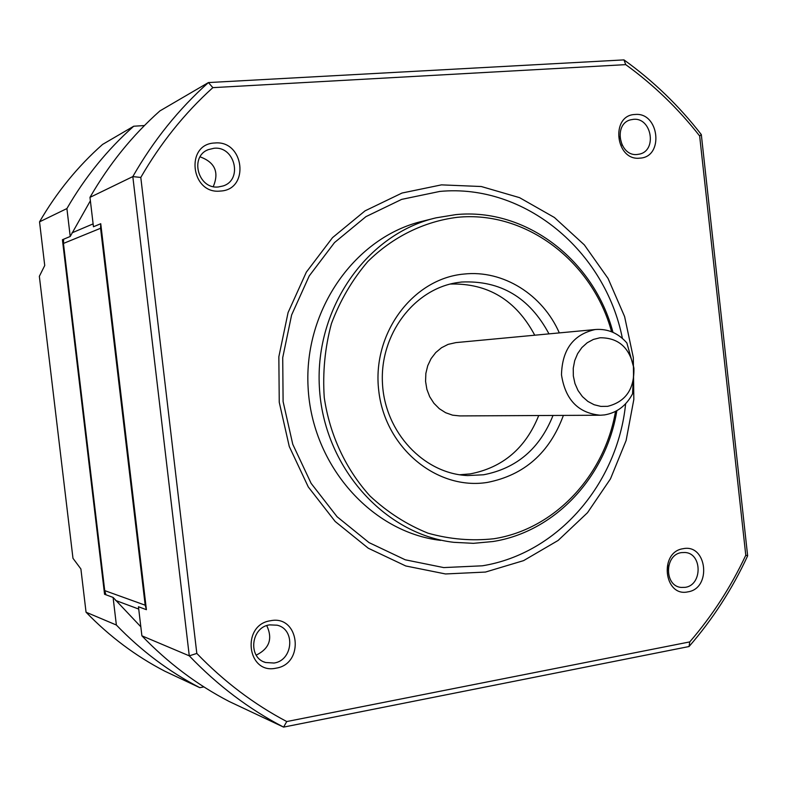 <?xml version="1.0" encoding="UTF-8"?>
<svg xmlns="http://www.w3.org/2000/svg" width="787" height="787" viewBox="0 0 787 787"><rect width="100%" height="100%" fill="white"/><g stroke="black" fill="none" stroke-linecap="round" stroke-linejoin="round"><path stroke-width="1.18" d="M256.208 655.138C269.37 648.636 272.882 638.798 266.763 625.606M622.389 338.38C605.262 251.142 524.978 183.351 439.795 191.428L401.665 199.377L365.925 216.651L334.514 242.573L309.242 275.922L291.613 314.987L282.72 357.662L283.104 401.586L292.764 444.291L311.131 483.375L337.072 516.734L369.064 542.627L405.275 559.803L443.711 567.584L482.352 565.804C557.993 553.625 617.677 483.484 625.626 403.761M432.84 218.648L423.317 221.039C355.665 236.533 303.595 309.468 308.101 387.529C312.055 465.619 371.7 532.396 440.612 540.364M563.394 415.408C549.592 452.791 524.29 475.122 487.507 482.392C437.09 490.675 384.941 447.921 378.744 390.657C371.779 333.481 412.85 278.608 463.868 274.063C503.159 269.675 542.597 294.613 559.321 332.911M548.982 333.875C529.572 297.535 500.473 280.251 461.674 282.021L457.149 282.622C413.883 289.213 379.59 334.583 382.472 383.495C384.882 432.437 423.878 473.764 467.596 475.564L483.552 474.777C516.606 468.413 539.754 448.639 553.015 415.467M86.049 612.217C109.55 636.496 135.807 656.151 164.847 671.213L199.809 687.671C169.097 671.734 141.286 650.859 116.368 625.026L86.049 612.217L80.894 568.962L72.975 558.308L39.35 276.326L44.731 265.514L39.537 221.845L66.905 208.565C85.134 177.016 107.406 149.569 133.721 126.225L102.595 144.415C77.746 166.421 56.723 192.225 39.537 221.845M90.377 200.774L70.22 236.474L62.419 239.73L104.563 594.283L113.092 597.422L140.824 626.796M70.22 236.474L66.905 208.565M116.368 625.026L113.092 597.422M203.902 686.903L199.809 687.671M133.721 126.225L144.454 125.546M146.392 609.512L145.182 605.193L104.72 590.614L105.94 594.785M104.72 590.614L63.452 243.429L100.579 228.269L100.746 223.724L93.456 226.764L89.974 197.37L132.816 176.593L189.274 655.837L141.896 635.817C167.995 662.949 197.094 684.838 229.194 701.502L283.586 727.109L689.048 646.53C712.786 619.192 732.313 588.951 747.65 555.819L701.315 134.587C679.063 105.832 653.289 80.933 623.973 59.891L208.417 82.566L159.899 110.918C132.373 135.394 109.068 164.208 89.974 197.37M63.619 239.228L63.452 243.429M600.009 337.771C618.543 337.643 629.846 347.785 633.899 368.188C634.43 389.034 625.685 401.744 607.662 406.328L600.835 406.397L594.126 404.734L587.889 401.429L582.439 396.628L578.061 390.578L574.972 383.584L573.339 375.999L573.251 368.218L574.707 360.633L577.628 353.638L581.859 347.579L587.191 342.768L593.349 339.443L600.009 337.771M141.896 635.817L138.453 606.757L146.412 609.689L100.746 223.715M145.182 605.193L100.579 228.269M595.739 329.487L594.982 329.576C573.31 334.564 562.144 349.644 561.485 374.819C565.302 399.688 578.268 413.165 600.383 415.231L604.524 414.916C616.86 412.821 626.196 405.787 632.551 393.815L633.899 368.188L626.885 342.975C618.307 333.167 607.918 328.671 595.739 329.487L455.86 342.611L448.098 344.381L441.517 347.726L435.752 352.546L431.079 358.636L427.725 365.709L425.856 373.422L425.57 381.41L426.869 389.299L429.692 396.707L433.912 403.269L439.313 408.699L445.639 412.722L452.584 415.162L459.834 415.92L599.704 415.231M196.819 653.436L189.274 655.837C217.527 685.369 248.967 709.126 283.586 727.109L286.753 721.551C253.827 704.168 223.842 681.463 196.819 653.436L140.794 177.449L132.816 176.593C153.495 140.43 178.688 109.088 208.417 82.566L212.854 87.642L625.724 64.632L623.973 59.891M689.048 646.53L689.756 641.907L286.753 721.551M212.854 87.642C184.66 113.141 160.637 143.077 140.794 177.449M612.984 332.36C594.215 260.576 526.355 207.581 455.88 214.615L436.136 217.822C367.598 233.513 314.79 307.619 319.374 386.988C323.388 466.386 383.889 534.255 453.715 542.312L473.43 543.335L492.977 541.525C555.386 531.756 606.197 476.361 616.851 410.686M611.578 331.76C592.68 261.756 526.257 210.395 457.434 217.301C424.272 221.413 392.949 236.71 367.755 261.599C352.261 279.759 340.151 300.427 331.425 323.605C324.942 347.716 322.552 372.359 324.254 397.553C329.733 434.945 345.788 469.327 370.028 496.026C387.47 512.258 406.81 524.644 428.049 533.192C449.869 539.302 471.816 541.151 493.902 538.741C554.825 529.238 604.603 475.476 615.513 411.414M747.65 555.819L745.781 555.228C730.985 586.807 712.314 615.7 689.756 641.907M701.315 134.587L699.653 135.974L745.781 555.228M699.653 135.974C678.276 108.626 653.633 84.848 625.724 64.632M220.38 191.054C190.739 194.615 184.788 143.824 214.782 142.998C244.245 139.889 250.05 189.864 220.38 191.054M276.03 668.173C246.941 674.793 241.068 624.681 270.502 620.746C299.424 614.578 305.149 663.913 276.03 668.173M683.136 548.706C707.011 543.522 711.969 588.43 687.917 591.854C663.913 597.412 658.847 551.854 683.136 548.706M634.991 114.489C659.29 111.813 664.307 157.252 639.831 158.138C615.395 161.168 610.269 115.069 634.991 114.489M485.461 572.06L445.521 573.959L405.767 565.971L368.296 548.234L335.164 521.466L308.288 486.956L289.262 446.485L279.247 402.265L278.844 356.777L288.072 312.577L306.34 272.145L332.517 237.644L365.04 210.857L402.029 193.031L441.468 184.866L481.29 186.519L519.528 197.645L554.392 217.478L584.318 244.875L608.056 278.441L624.603 316.571L633.309 357.514L633.83 399.452L626.118 440.504L610.476 478.86L587.496 512.721L558.121 540.453L523.591 560.629L485.461 572.06M668.104 570.418L668.773 565.282M213.995 148.271L208.329 149.628C189.175 156.623 198.196 189.569 218.501 186.942L223.124 185.948C243.055 179.83 234.86 145.861 213.995 148.271M622.173 145.32L619.822 136.574M269.587 624.878C250.945 627.15 247.63 657.716 265.544 662.497L274.043 663.038C293.118 660.48 295.627 629.167 277.103 625.193L269.587 624.878M681.434 552.612C664.435 554.648 664.1 586.01 681.07 587.427L685.29 587.338C702.466 585.075 702.319 553.448 685.143 552.494L681.434 552.612M637.283 154.468L639.506 154.104C657.411 150.514 651.567 117.194 633.387 119.339L630.633 119.811C613.014 123.884 619.349 156.82 637.283 154.468M213.277 186.588C219.317 172.196 214.92 162.289 200.085 156.849M459.657 474.768L470.114 473.912C502.745 467.655 525.618 448.197 538.721 415.536M534.747 335.213C516.016 300.093 487.851 283.035 450.262 284.048M115.65 600.461L138.728 609.059M93.112 223.882L72.001 232.844M207.158 150.169L208.329 149.628M263.93 661.877L265.544 662.497M464.94 475.387L467.596 475.564M680.558 587.348L681.07 587.427"/></g></svg>
